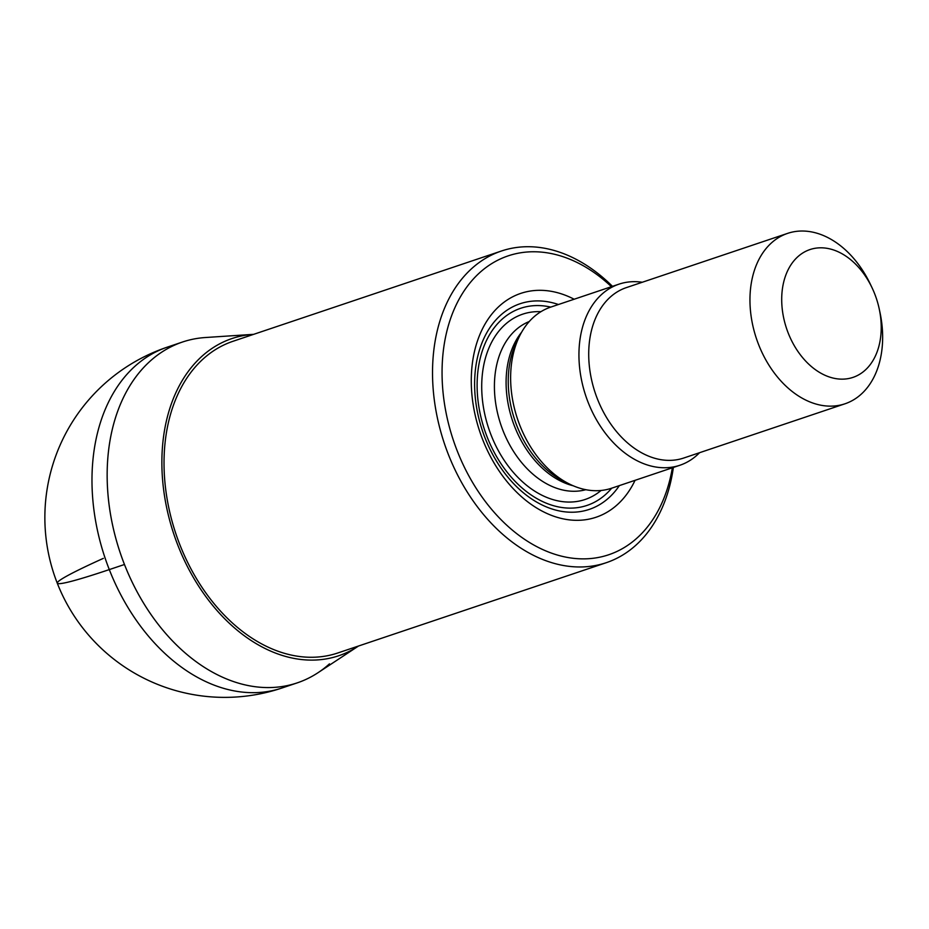 <?xml version="1.0" encoding="UTF-8"?>
<svg xmlns="http://www.w3.org/2000/svg" width="929" height="929" viewBox="0 0 929 929"><rect width="100%" height="100%" fill="white"/><g stroke="black" fill="none" stroke-linecap="round" stroke-linejoin="round"><path stroke-width="1.39" d="M329.47 663.852A179.82 126.263 -108.6 0 1 305.386 679.668A179.82 126.263 -108.6 0 1 297.175 682.896A179.82 126.263 -108.6 0 1 122.256 558.631A179.82 126.263 -108.6 0 1 174.315 345.24A179.82 126.263 -108.6 0 1 182.525 342.011L167.359 347.121A179.82 126.263 71.4 0 0 159.149 350.338A179.82 126.263 71.4 0 0 107.079 563.729A179.82 126.263 71.4 0 0 282.01 687.994A179.82 179.82 0 0 1 57.296 583.261A179.82 179.82 0 0 1 167.359 347.121M358.501 646.027A167.348 117.507 -108.6 0 1 358.129 646.27A167.348 117.507 -108.6 0 1 346.343 652.762A167.348 117.507 -108.6 0 1 177.985 545.578A167.348 117.507 -108.6 0 1 224.377 341.535A167.348 117.507 -108.6 0 1 253.234 334.359A167.348 117.507 -108.6 0 1 253.663 334.335M253.234 334.359L205.321 337.529A179.82 126.263 71.4 0 0 174.315 345.24A179.82 126.263 71.4 0 0 124.463 564.495A179.82 126.263 71.4 0 0 305.386 679.668A179.82 126.263 71.4 0 0 318.043 672.689L358.129 646.27M501.451 251.004L232.947 341.303A164.421 115.451 71.4 0 0 225.445 344.253A164.421 115.451 71.4 0 0 177.834 539.366A164.421 115.451 71.4 0 0 337.773 652.994L606.277 562.695A164.421 115.451 -108.6 0 1 448.359 454.432A164.421 115.451 -108.6 0 1 493.938 253.942A164.421 115.451 -108.6 0 1 501.451 251.004A164.421 115.451 -108.6 0 1 612.478 286.341M673.374 467.438A164.421 115.451 -108.6 0 1 613.779 559.746A164.421 115.451 -108.6 0 1 606.277 562.695M672.352 467.786A157.675 110.714 -108.6 0 1 615.881 551.942A157.675 110.714 -108.6 0 1 457.242 450.948A157.675 110.714 -108.6 0 1 500.952 258.692A157.675 110.714 -108.6 0 1 611.445 286.689M574.157 299.231A118.088 82.913 71.4 0 0 487.388 320.238A118.088 82.913 71.4 0 0 482.639 439.487A118.088 82.913 71.4 0 0 559.316 517.929A118.088 82.913 71.4 0 0 635.064 480.328M618.981 284.158L550.665 307.127A95.524 67.074 71.4 0 0 519.892 335.415A95.524 67.074 71.4 0 0 519.822 425.319A95.524 67.074 71.4 0 0 569.953 484.288A95.524 67.074 71.4 0 0 611.572 488.224L679.889 465.255A95.524 67.074 -108.6 0 1 588.138 402.35A95.524 67.074 -108.6 0 1 618.981 284.158A95.524 67.074 -108.6 0 1 642.253 282.253M699.572 452.702A95.524 67.074 -108.6 0 1 679.889 465.255M879.287 309.206L880.065 312.876A89.916 63.126 -108.6 0 1 849.06 402.187A89.916 63.126 -108.6 0 1 844.96 403.801A89.916 63.126 -108.6 0 1 758.61 344.601A89.916 63.126 -108.6 0 1 783.53 234.979A89.916 63.126 -108.6 0 1 787.641 233.365A89.916 63.126 -108.6 0 1 870.554 284.599L872.157 287.99A67.434 47.344 -108.6 0 1 874.735 293.97A67.434 47.344 -108.6 0 1 879.287 309.206A67.434 47.344 -108.6 0 1 856.039 376.187A67.434 47.344 -108.6 0 1 788.198 333A67.434 47.344 -108.6 0 1 806.895 250.772A67.434 47.344 -108.6 0 1 872.157 287.99M124.463 564.495L109.297 569.593A179.82 8.93 158.6 0 1 103.328 558.375M619.353 485.612A108.496 76.178 -108.6 0 1 485.054 437.965A108.496 76.178 -108.6 0 1 486.448 333.36A108.496 76.178 -108.6 0 1 558.457 304.515M611.677 488.189A104.002 73.019 -108.6 0 1 487.133 436.944A104.002 73.019 -108.6 0 1 550.769 307.104M540.957 311.679A97.777 68.653 71.4 0 0 491.127 435.144A97.777 68.653 71.4 0 0 601.086 490.466M529.251 321.527A88.789 62.336 71.4 0 0 502.961 430.499A88.789 62.336 71.4 0 0 585.816 489.699M573.239 485.786A88.789 62.336 -108.6 0 1 514.643 426.574A88.789 62.336 -108.6 0 1 521.599 332.234M519.892 335.415L516.965 341.198A89.985 63.184 71.4 0 0 516.907 425.9A89.985 63.184 71.4 0 0 564.135 481.443L569.953 484.288M787.641 233.365L626.401 287.595A89.916 63.126 71.4 0 0 597.37 398.831A89.916 63.126 71.4 0 0 683.721 458.032L844.96 403.801M297.175 682.896L282.01 687.994"/></g></svg>
